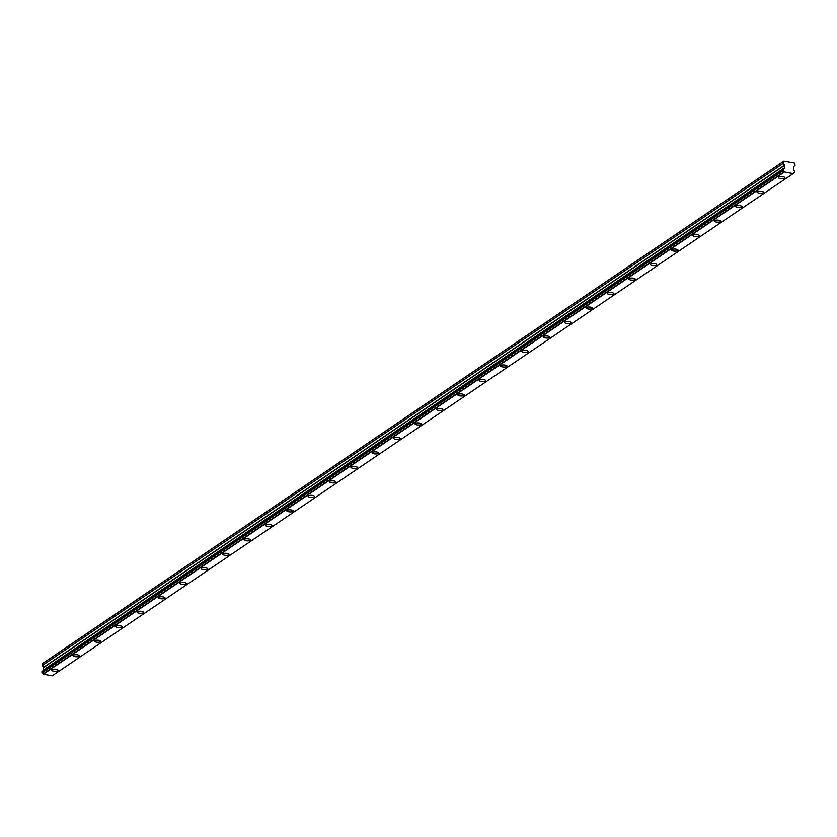 <?xml version="1.0" encoding="UTF-8"?>
<svg xmlns="http://www.w3.org/2000/svg" width="837" height="837" viewBox="0 0 837 837"><rect width="100%" height="100%" fill="white"/><g stroke="black" fill="none" stroke-linecap="round" stroke-linejoin="round"><path stroke-width="1.26" d="M51.873 669.684A3.264 1.046 -177.8 0 0 51.591 670.092A3.264 1.046 -177.8 0 0 54.143 671.211A3.264 1.046 -177.8 0 0 57.826 670.74A3.264 1.046 -177.8 0 0 58.109 670.332A3.264 1.046 -177.8 0 0 55.556 669.213A3.264 1.046 -177.8 0 0 51.873 669.684M778.724 177.13A3.264 1.046 -177.8 0 0 778.431 177.538A3.264 1.046 -177.8 0 0 780.984 178.658A3.264 1.046 -177.8 0 0 784.667 178.187A3.264 1.046 -177.8 0 0 784.949 177.789A3.264 1.046 -177.8 0 0 782.396 176.659A3.264 1.046 -177.8 0 0 778.724 177.13M757.339 191.621A3.264 1.046 -177.8 0 0 757.056 192.018A3.264 1.046 -177.8 0 0 759.609 193.138A3.264 1.046 -177.8 0 0 763.281 192.677A3.264 1.046 -177.8 0 0 763.574 192.269A3.264 1.046 -177.8 0 0 761.011 191.15A3.264 1.046 -177.8 0 0 757.339 191.621M735.964 206.101A3.264 1.046 -177.8 0 0 735.681 206.509A3.264 1.046 -177.8 0 0 738.234 207.628A3.264 1.046 -177.8 0 0 741.906 207.168A3.264 1.046 -177.8 0 0 742.199 206.76A3.264 1.046 -177.8 0 0 739.636 205.64A3.264 1.046 -177.8 0 0 735.964 206.101M714.589 220.591A3.264 1.046 -177.8 0 0 714.296 220.999A3.264 1.046 -177.8 0 0 716.859 222.119A3.264 1.046 -177.8 0 0 720.531 221.648A3.264 1.046 -177.8 0 0 720.814 221.24A3.264 1.046 -177.8 0 0 718.261 220.121A3.264 1.046 -177.8 0 0 714.589 220.591M693.203 235.071A3.264 1.046 -177.8 0 0 692.921 235.479A3.264 1.046 -177.8 0 0 695.474 236.599A3.264 1.046 -177.8 0 0 699.157 236.139A3.264 1.046 -177.8 0 0 699.439 235.731A3.264 1.046 -177.8 0 0 696.886 234.611A3.264 1.046 -177.8 0 0 693.203 235.071M671.829 249.562A3.264 1.046 -177.8 0 0 671.546 249.97A3.264 1.046 -177.8 0 0 674.099 251.09A3.264 1.046 -177.8 0 0 677.771 250.619A3.264 1.046 -177.8 0 0 678.064 250.221A3.264 1.046 -177.8 0 0 675.501 249.102A3.264 1.046 -177.8 0 0 671.829 249.562M650.454 264.053A3.264 1.046 -177.8 0 0 650.171 264.45A3.264 1.046 -177.8 0 0 652.724 265.57A3.264 1.046 -177.8 0 0 656.396 265.109A3.264 1.046 -177.8 0 0 656.679 264.701A3.264 1.046 -177.8 0 0 654.126 263.582A3.264 1.046 -177.8 0 0 650.454 264.053M629.079 278.533A3.264 1.046 -177.8 0 0 628.786 278.941A3.264 1.046 -177.8 0 0 631.349 280.06A3.264 1.046 -177.8 0 0 635.021 279.6A3.264 1.046 -177.8 0 0 635.304 279.192A3.264 1.046 -177.8 0 0 632.751 278.072A3.264 1.046 -177.8 0 0 629.079 278.533M607.693 293.023A3.264 1.046 -177.8 0 0 607.411 293.431A3.264 1.046 -177.8 0 0 609.964 294.551A3.264 1.046 -177.8 0 0 613.647 294.08A3.264 1.046 -177.8 0 0 613.929 293.682A3.264 1.046 -177.8 0 0 611.376 292.563A3.264 1.046 -177.8 0 0 607.693 293.023M586.318 307.514A3.264 1.046 -177.8 0 0 586.036 307.911A3.264 1.046 -177.8 0 0 588.589 309.031A3.264 1.046 -177.8 0 0 592.261 308.571A3.264 1.046 -177.8 0 0 592.554 308.162A3.264 1.046 -177.8 0 0 589.991 307.043A3.264 1.046 -177.8 0 0 586.318 307.514M564.944 321.994A3.264 1.046 -177.8 0 0 564.651 322.402A3.264 1.046 -177.8 0 0 567.214 323.521A3.264 1.046 -177.8 0 0 570.886 323.061A3.264 1.046 -177.8 0 0 571.169 322.653A3.264 1.046 -177.8 0 0 568.616 321.534A3.264 1.046 -177.8 0 0 564.944 321.994M543.569 336.484A3.264 1.046 -177.8 0 0 543.276 336.892A3.264 1.046 -177.8 0 0 545.839 338.012A3.264 1.046 -177.8 0 0 549.511 337.541A3.264 1.046 -177.8 0 0 549.794 337.144A3.264 1.046 -177.8 0 0 547.241 336.024A3.264 1.046 -177.8 0 0 543.569 336.484M522.183 350.975A3.264 1.046 -177.8 0 0 521.901 351.373A3.264 1.046 -177.8 0 0 524.454 352.492A3.264 1.046 -177.8 0 0 528.126 352.032A3.264 1.046 -177.8 0 0 528.419 351.624A3.264 1.046 -177.8 0 0 525.866 350.504A3.264 1.046 -177.8 0 0 522.183 350.975M500.808 365.455A3.264 1.046 -177.8 0 0 500.526 365.863A3.264 1.046 -177.8 0 0 503.079 366.983A3.264 1.046 -177.8 0 0 506.751 366.522A3.264 1.046 -177.8 0 0 507.044 366.114A3.264 1.046 -177.8 0 0 504.481 364.995A3.264 1.046 -177.8 0 0 500.808 365.455M479.434 379.946A3.264 1.046 -177.8 0 0 479.141 380.354A3.264 1.046 -177.8 0 0 481.704 381.473A3.264 1.046 -177.8 0 0 485.376 381.002A3.264 1.046 -177.8 0 0 485.659 380.605A3.264 1.046 -177.8 0 0 483.106 379.485A3.264 1.046 -177.8 0 0 479.434 379.946M458.059 394.436A3.264 1.046 -177.8 0 0 457.766 394.834A3.264 1.046 -177.8 0 0 460.319 395.953A3.264 1.046 -177.8 0 0 464.001 395.493A3.264 1.046 -177.8 0 0 464.284 395.085A3.264 1.046 -177.8 0 0 461.731 393.965A3.264 1.046 -177.8 0 0 458.059 394.436M436.673 408.916A3.264 1.046 -177.8 0 0 436.391 409.324A3.264 1.046 -177.8 0 0 438.944 410.444A3.264 1.046 -177.8 0 0 442.616 409.984A3.264 1.046 -177.8 0 0 442.909 409.575A3.264 1.046 -177.8 0 0 440.356 408.456A3.264 1.046 -177.8 0 0 436.673 408.916M415.298 423.407A3.264 1.046 -177.8 0 0 415.016 423.815A3.264 1.046 -177.8 0 0 417.569 424.934A3.264 1.046 -177.8 0 0 421.241 424.464A3.264 1.046 -177.8 0 0 421.534 424.056A3.264 1.046 -177.8 0 0 418.971 422.936A3.264 1.046 -177.8 0 0 415.298 423.407M393.924 437.887A3.264 1.046 -177.8 0 0 393.631 438.295A3.264 1.046 -177.8 0 0 396.194 439.415A3.264 1.046 -177.8 0 0 399.866 438.954A3.264 1.046 -177.8 0 0 400.149 438.546A3.264 1.046 -177.8 0 0 397.596 437.427A3.264 1.046 -177.8 0 0 393.924 437.887M372.538 452.378A3.264 1.046 -177.8 0 0 372.256 452.786A3.264 1.046 -177.8 0 0 374.809 453.905A3.264 1.046 -177.8 0 0 378.491 453.434A3.264 1.046 -177.8 0 0 378.774 453.037A3.264 1.046 -177.8 0 0 376.221 451.917A3.264 1.046 -177.8 0 0 372.538 452.378M351.163 466.868A3.264 1.046 -177.8 0 0 350.881 467.266A3.264 1.046 -177.8 0 0 353.434 468.396A3.264 1.046 -177.8 0 0 357.106 467.925A3.264 1.046 -177.8 0 0 357.399 467.517A3.264 1.046 -177.8 0 0 354.836 466.397A3.264 1.046 -177.8 0 0 351.163 466.868M329.788 481.348A3.264 1.046 -177.8 0 0 329.506 481.756A3.264 1.046 -177.8 0 0 332.059 482.876A3.264 1.046 -177.8 0 0 335.731 482.415A3.264 1.046 -177.8 0 0 336.014 482.007A3.264 1.046 -177.8 0 0 333.461 480.888A3.264 1.046 -177.8 0 0 329.788 481.348M308.414 495.839A3.264 1.046 -177.8 0 0 308.121 496.247A3.264 1.046 -177.8 0 0 310.684 497.366A3.264 1.046 -177.8 0 0 314.356 496.896A3.264 1.046 -177.8 0 0 314.639 496.498A3.264 1.046 -177.8 0 0 312.086 495.378A3.264 1.046 -177.8 0 0 308.414 495.839M287.028 510.329A3.264 1.046 -177.8 0 0 286.746 510.727A3.264 1.046 -177.8 0 0 289.299 511.846A3.264 1.046 -177.8 0 0 292.981 511.386A3.264 1.046 -177.8 0 0 293.264 510.978A3.264 1.046 -177.8 0 0 290.711 509.859A3.264 1.046 -177.8 0 0 287.028 510.329M265.653 524.809A3.264 1.046 -177.8 0 0 265.371 525.217A3.264 1.046 -177.8 0 0 267.924 526.337A3.264 1.046 -177.8 0 0 271.596 525.877A3.264 1.046 -177.8 0 0 271.889 525.469A3.264 1.046 -177.8 0 0 269.326 524.349A3.264 1.046 -177.8 0 0 265.653 524.809M244.278 539.3A3.264 1.046 -177.8 0 0 243.996 539.708A3.264 1.046 -177.8 0 0 246.549 540.828A3.264 1.046 -177.8 0 0 250.221 540.357A3.264 1.046 -177.8 0 0 250.504 539.959A3.264 1.046 -177.8 0 0 247.951 538.84A3.264 1.046 -177.8 0 0 244.278 539.3M222.904 553.791A3.264 1.046 -177.8 0 0 222.611 554.188A3.264 1.046 -177.8 0 0 225.174 555.308A3.264 1.046 -177.8 0 0 228.846 554.847A3.264 1.046 -177.8 0 0 229.129 554.439A3.264 1.046 -177.8 0 0 226.576 553.32A3.264 1.046 -177.8 0 0 222.904 553.791M201.518 568.271A3.264 1.046 -177.8 0 0 201.236 568.679A3.264 1.046 -177.8 0 0 203.789 569.798A3.264 1.046 -177.8 0 0 207.471 569.338A3.264 1.046 -177.8 0 0 207.754 568.93A3.264 1.046 -177.8 0 0 205.201 567.81A3.264 1.046 -177.8 0 0 201.518 568.271M180.143 582.761A3.264 1.046 -177.8 0 0 179.861 583.169A3.264 1.046 -177.8 0 0 182.414 584.289A3.264 1.046 -177.8 0 0 186.086 583.818A3.264 1.046 -177.8 0 0 186.379 583.42A3.264 1.046 -177.8 0 0 183.816 582.301A3.264 1.046 -177.8 0 0 180.143 582.761M158.768 597.252A3.264 1.046 -177.8 0 0 158.475 597.649A3.264 1.046 -177.8 0 0 161.039 598.769A3.264 1.046 -177.8 0 0 164.711 598.309A3.264 1.046 -177.8 0 0 164.994 597.9A3.264 1.046 -177.8 0 0 162.441 596.781A3.264 1.046 -177.8 0 0 158.768 597.252M137.394 611.732A3.264 1.046 -177.8 0 0 137.101 612.14A3.264 1.046 -177.8 0 0 139.653 613.259A3.264 1.046 -177.8 0 0 143.336 612.799A3.264 1.046 -177.8 0 0 143.619 612.391A3.264 1.046 -177.8 0 0 141.066 611.272A3.264 1.046 -177.8 0 0 137.394 611.732M116.008 626.222A3.264 1.046 -177.8 0 0 115.726 626.631A3.264 1.046 -177.8 0 0 118.279 627.75A3.264 1.046 -177.8 0 0 121.951 627.279A3.264 1.046 -177.8 0 0 122.244 626.882A3.264 1.046 -177.8 0 0 119.691 625.762A3.264 1.046 -177.8 0 0 116.008 626.222M94.633 640.713A3.264 1.046 -177.8 0 0 94.351 641.111A3.264 1.046 -177.8 0 0 96.904 642.23A3.264 1.046 -177.8 0 0 100.576 641.77A3.264 1.046 -177.8 0 0 100.869 641.362A3.264 1.046 -177.8 0 0 98.306 640.242A3.264 1.046 -177.8 0 0 94.633 640.713M73.258 655.193A3.264 1.046 -177.8 0 0 72.965 655.601A3.264 1.046 -177.8 0 0 75.529 656.721A3.264 1.046 -177.8 0 0 79.201 656.26A3.264 1.046 -177.8 0 0 79.484 655.852A3.264 1.046 -177.8 0 0 76.931 654.733A3.264 1.046 -177.8 0 0 73.258 655.193M43.126 673.973L784.217 171.763L43.126 673.973A1.245 1.078 -124.1 0 0 42.195 672.781L783.286 170.57L42.195 672.781M783.338 161.583L42.164 663.867L783.851 161.164L794.606 163.089L795.087 165.307L793.434 166.877L793.56 169.806A1.245 1.078 -124.1 0 0 794.501 171.051L794.836 172.066L793.486 173.207M43.189 674.13L52.166 675.836L793.434 173.405A1.245 1.078 -124.1 0 1 794.439 172.558M42.017 672.603L42.07 671.389L783.348 169.064A1.245 1.078 -124.1 0 0 784.363 168.164L43.273 670.374A1.245 1.078 -124.1 0 1 43.231 670.563M43.346 670.228L43.629 667.528L42.174 665.582L783.265 163.372L42.174 665.582M42.164 663.867L42.112 665.394M783.265 161.656L783.202 163.184M783.265 163.372L784.719 165.318L784.436 168.017M783.16 169.179L783.108 170.392M783.286 170.57A1.245 1.078 -124.1 0 1 784.217 171.763M784.279 171.92L793.256 173.625M43.283 674.245L784.374 172.035M43.273 670.374L784.363 168.164M41.85 672.163L782.94 169.942M782.961 169.555L41.86 671.766M784.625 167.766L43.534 669.977M43.629 667.528L784.719 165.318M784.656 165.13L43.566 667.34M784.541 167.934L43.451 670.144M42.718 663.406L783.809 161.196M42.132 671.316L783.223 169.105"/></g></svg>

